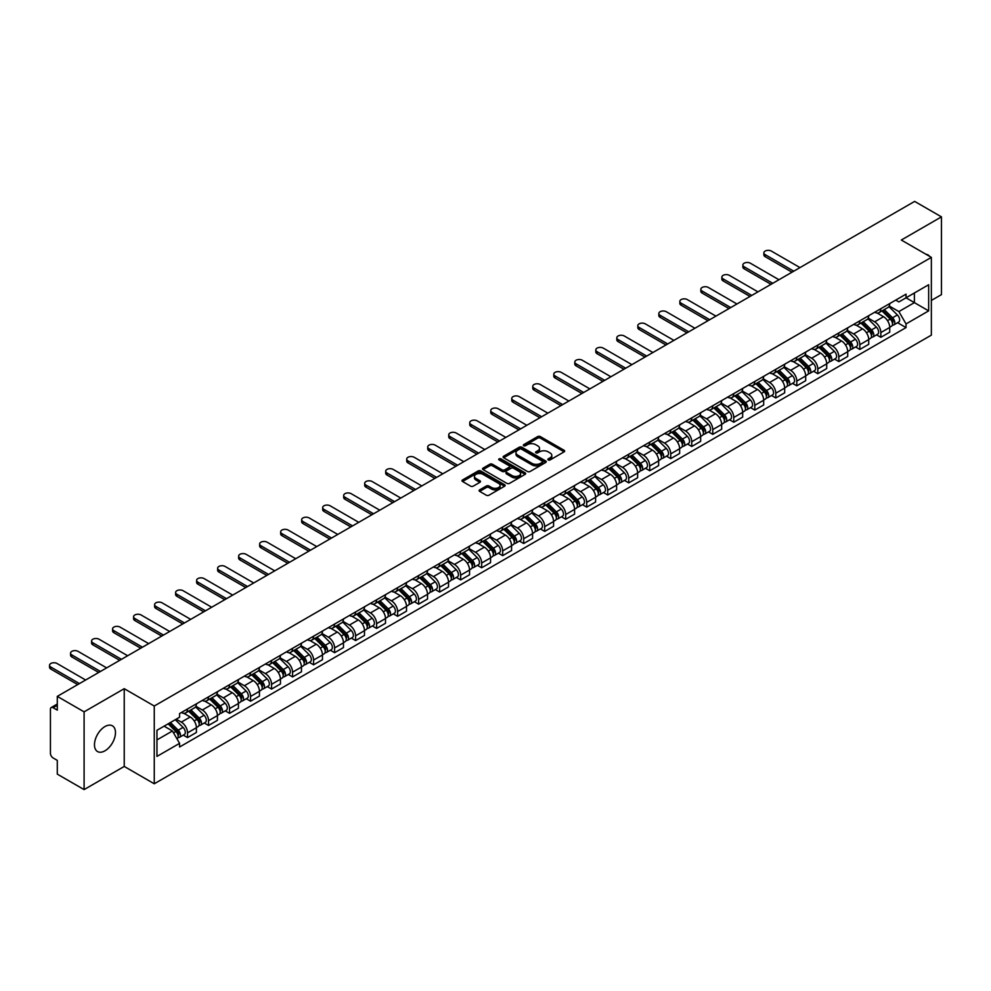 <?xml version="1.0" encoding="UTF-8"?>
<svg xmlns="http://www.w3.org/2000/svg" width="991" height="991" viewBox="0 0 991 991"><rect width="100%" height="100%" fill="white"/><g stroke="black" fill="none" stroke-linecap="round" stroke-linejoin="round"><path stroke-width="1.49" d="M548.234 459.948A1.313 0.756 0 0 0 550.079 459.948L564.127 451.834A1.871 1.078 0 0 0 564.672 451.078A1.871 1.078 0 0 0 564.127 450.31L540.33 436.573A1.871 1.078 0 0 0 537.692 436.573L523.644 444.686A1.313 0.756 0 0 0 525.49 445.752L527.311 444.699A5.983 3.456 0 0 1 535.772 444.699L537.754 445.851A5.983 3.456 0 0 1 539.513 448.291A5.983 3.456 0 0 1 537.754 450.732L535.933 451.785A1.313 0.756 0 0 0 537.791 452.85L539.612 451.797A5.983 3.456 0 0 1 548.073 451.797L550.055 452.949A5.983 3.456 0 0 1 551.801 455.389A5.983 3.456 0 0 1 550.055 457.83L548.234 458.883A1.313 0.756 0 0 0 548.234 459.948L548.234 458.883M104.972 750.806A14.853 8.572 120 0 0 114.683 737.713A14.853 8.572 120 0 0 112.404 725.808A14.853 8.572 120 0 0 104.972 726.552A14.853 8.572 120 0 0 95.272 739.645A14.853 8.572 120 0 0 97.539 751.55A14.853 8.572 120 0 0 104.972 750.806M929.583 256.359A14.853 8.572 120 0 0 927.997 254.935A14.853 8.572 120 0 0 925.978 254.278M479.656 489.851A1.871 1.078 0 0 0 479.111 490.607A1.871 1.078 0 0 0 479.656 491.375L486.333 495.227A1.871 1.078 0 0 0 488.972 495.227L504.58 486.222A1.871 1.078 0 0 0 505.125 485.454A1.871 1.078 0 0 0 504.58 484.698L480.784 470.96A1.871 1.078 0 0 0 478.133 470.96L462.537 479.966A1.871 1.078 0 0 0 461.992 480.722A1.871 1.078 0 0 0 462.537 481.49L470.601 486.147A1.871 1.078 0 0 0 473.24 486.147L479.917 482.295A1.871 1.078 0 0 0 480.474 481.527A1.871 1.078 0 0 0 479.917 480.771L475.928 478.455A5.005 2.886 0 0 1 474.454 476.411A5.005 2.886 0 0 1 477.538 473.748A5.005 2.886 0 0 1 482.989 474.379L498.659 483.422A5.005 2.886 0 0 1 500.121 485.454A5.005 2.886 0 0 1 497.036 488.129A5.005 2.886 0 0 1 491.586 487.498L488.972 485.999A1.871 1.078 0 0 0 486.333 485.999L479.656 489.851L479.656 491.375M154.262 706.026L124.234 688.683L84.099 711.848L57.292 696.376L914.643 201.396L941.45 216.868L901.315 240.033L931.354 257.375L154.262 706.026L154.262 783.782L931.354 335.131L931.354 257.375M527.447 471.493A1.871 1.078 0 0 0 530.086 471.493L545.682 462.487A1.871 1.078 0 0 0 546.239 461.719A1.871 1.078 0 0 0 545.682 460.964L521.898 447.226A1.871 1.078 0 0 0 519.247 447.226L503.651 456.232A1.871 1.078 0 0 0 503.106 456.987A1.871 1.078 0 0 0 503.651 457.755L527.447 471.493M499.613 460.233A1.313 0.756 0 0 1 500.938 460.419L525.106 474.367L509.535 483.36A1.871 1.078 0 0 1 506.884 483.36L483.088 469.623L489.765 465.795L489.765 464.246L483.088 468.099A1.871 1.078 0 0 0 482.543 468.854A1.871 1.078 0 0 0 483.088 469.623L483.088 468.099M489.765 465.795A1.871 1.078 0 0 1 492.416 465.795L492.416 464.246A1.871 1.078 0 0 0 489.765 464.246M492.416 464.246L502.065 469.808A1.871 1.078 0 0 0 504.704 469.808L509.139 467.257A1.871 1.078 0 0 0 509.684 466.488A1.871 1.078 0 0 0 509.139 465.733L499.092 459.935A1.313 0.756 0 0 1 500.938 458.858L525.131 472.831A1.871 1.078 0 0 1 525.676 473.587A1.871 1.078 0 0 1 525.131 474.355L525.131 472.831M84.099 711.848L84.099 789.604L57.292 774.132L57.292 760.37L53.118 757.966A3.815 2.205 -120 0 1 50.43 753.296L50.43 709.283A3.815 2.205 -120 0 1 51.222 707.537L57.292 704.031M931.354 300.446L941.45 294.624L941.45 216.868M84.099 789.604L124.234 766.439L154.262 783.782M57.292 696.376L57.292 710.138L53.118 707.735A3.815 2.205 -120 0 0 51.222 707.537M880.85 308.697A8.758 5.054 60 0 1 879.029 312.623L887.924 307.495A8.758 5.054 -120 0 0 889.732 303.568M868.227 318.123L874.644 321.84A8.758 5.054 60 0 1 880.85 332.567L889.732 327.439A8.758 5.054 -120 0 0 883.538 316.699L877.171 313.032M889.732 327.439L889.732 332.171L880.85 337.312L876.589 334.847M879.029 312.623A8.758 5.054 60 0 1 874.719 312.227M880.85 332.567L880.85 337.312M859.841 320.824A8.758 5.054 60 0 1 858.02 324.751L866.914 319.622A8.758 5.054 -120 0 0 868.723 315.695M855.58 346.974L859.841 349.439L868.723 344.311L868.723 339.566A8.758 5.054 -120 0 0 862.529 328.839L856.162 325.159M858.02 324.751A8.758 5.054 60 0 1 853.709 324.367M847.218 330.263L853.635 333.967A8.758 5.054 60 0 1 859.841 344.695L859.841 349.439M838.832 332.951A8.758 5.054 60 0 1 837.011 336.89L845.905 331.75A8.758 5.054 -120 0 0 847.714 327.823M834.571 359.101L838.832 361.566L847.714 356.438L847.714 351.694A8.758 5.054 -120 0 0 841.52 340.966L835.153 337.287M837.011 336.89A8.758 5.054 60 0 1 832.7 336.494M826.209 342.39L832.626 346.094A8.758 5.054 60 0 1 838.832 356.822L838.832 361.566M817.81 345.079A8.758 5.054 60 0 1 816.002 349.018L824.896 343.889A8.758 5.054 -120 0 0 826.705 339.95M813.549 371.241L817.823 373.694L826.705 368.565L826.705 363.821A8.758 5.054 -120 0 0 820.511 353.093L814.144 349.414M816.002 349.018A8.758 5.054 60 0 1 811.691 348.621M805.2 354.518L811.617 358.222A8.758 5.054 60 0 1 817.823 368.949L817.823 373.694M796.801 357.218A8.758 5.054 60 0 1 794.993 361.145L803.887 356.017A8.758 5.054 -120 0 0 805.695 352.078M792.54 383.368L796.801 385.821L805.695 380.693L805.695 375.948A8.758 5.054 -120 0 0 799.502 365.221L793.134 361.554M794.993 361.145A8.758 5.054 60 0 1 790.682 360.749M784.191 366.645L790.607 370.349A8.758 5.054 60 0 1 796.801 381.089L796.801 385.821M775.792 369.346A8.758 5.054 60 0 1 773.983 373.273L782.878 368.144A8.758 5.054 -120 0 0 784.686 364.205M771.531 395.496L775.792 397.961L784.686 392.82L784.686 388.088A8.758 5.054 -120 0 0 778.492 377.348L772.125 373.681M773.983 373.273A8.758 5.054 60 0 1 769.673 372.876M763.181 378.773L769.598 382.489A8.758 5.054 60 0 1 775.792 393.216L775.792 397.961M754.783 381.473A8.758 5.054 60 0 1 752.974 385.4L761.868 380.271A8.758 5.054 -120 0 0 763.677 376.345M750.521 407.623L754.783 410.088L763.677 404.96L763.677 400.215A8.758 5.054 -120 0 0 757.483 389.475L751.116 385.809M752.974 385.4A8.758 5.054 60 0 1 748.663 385.016M742.172 390.912L748.589 394.616A8.758 5.054 60 0 1 754.783 405.344L754.783 410.088M733.774 393.6A8.758 5.054 60 0 1 731.965 397.54L740.847 392.399A8.758 5.054 -120 0 0 742.668 388.472M729.512 419.75L733.774 422.216L742.668 417.087L742.668 412.343A8.758 5.054 -120 0 0 736.474 401.615L730.107 397.936M731.965 397.54A8.758 5.054 60 0 1 727.654 397.143M721.163 403.04L727.58 406.744A8.758 5.054 60 0 1 733.774 417.471L733.774 422.216M712.764 405.728A8.758 5.054 60 0 1 710.956 409.667L719.838 404.539A8.758 5.054 -120 0 0 721.659 400.599M708.503 431.89L712.764 434.343L721.659 429.214L721.659 424.47A8.758 5.054 -120 0 0 715.465 413.743L709.098 410.063M710.956 409.667A8.758 5.054 60 0 1 706.645 409.271M700.154 415.167L706.571 418.871A8.758 5.054 60 0 1 712.764 429.599L712.764 434.343M691.755 417.868A8.758 5.054 60 0 1 689.947 421.794L698.828 416.666A8.758 5.054 -120 0 0 700.649 412.727M687.494 444.018L691.755 446.47L700.649 441.342L700.649 436.597A8.758 5.054 -120 0 0 694.456 425.87L688.088 422.203M689.947 421.794A8.758 5.054 60 0 1 685.636 421.398M679.145 427.294L685.561 430.998A8.758 5.054 60 0 1 691.755 441.738L691.755 446.47M670.746 429.995A8.758 5.054 60 0 1 668.937 433.922L677.819 428.793A8.758 5.054 -120 0 0 679.64 424.854M666.485 456.145L670.746 458.61L679.64 453.469L679.64 448.725A8.758 5.054 -120 0 0 673.446 437.997L667.079 434.331M668.937 433.922A8.758 5.054 60 0 1 664.627 433.525M658.135 439.422L664.552 443.138A8.758 5.054 60 0 1 670.746 453.866L670.746 458.61M649.737 442.122A8.758 5.054 60 0 1 647.928 446.049L656.81 440.921A8.758 5.054 -120 0 0 658.631 436.994M645.475 468.272L649.737 470.737L658.631 465.609L658.631 460.865A8.758 5.054 -120 0 0 652.437 450.125L646.07 446.458M647.928 446.049A8.758 5.054 60 0 1 643.617 445.653M637.126 451.562L643.543 455.265A8.758 5.054 60 0 1 649.737 465.993L649.737 470.737M628.728 454.25A8.758 5.054 60 0 1 626.919 458.189L635.801 453.048A8.758 5.054 -120 0 0 637.622 449.121M624.466 480.4L628.728 482.865L637.622 477.736L637.622 472.992A8.758 5.054 -120 0 0 631.428 462.264L625.061 458.585M626.919 458.189A8.758 5.054 60 0 1 622.608 457.792M616.117 463.689L622.534 467.393A8.758 5.054 60 0 1 628.728 478.12L628.728 482.865M607.718 466.377A8.758 5.054 60 0 1 605.91 470.316L614.792 465.188A8.758 5.054 -120 0 0 616.613 461.249M603.457 492.539L607.718 494.992L616.613 489.864L616.613 485.119A8.758 5.054 -120 0 0 610.419 474.392L604.052 470.713M605.91 470.316A8.758 5.054 60 0 1 601.599 469.92M595.108 475.816L601.525 479.52A8.758 5.054 60 0 1 607.718 490.248L607.718 494.992M586.709 478.504A8.758 5.054 60 0 1 584.901 482.444L593.782 477.315A8.758 5.054 -120 0 0 595.603 473.376M582.448 504.667L586.709 507.119L595.603 501.991L595.603 497.247A8.758 5.054 -120 0 0 589.41 486.519L583.042 482.852M584.901 482.444A8.758 5.054 60 0 1 580.59 482.047M574.099 487.944L580.515 491.647A8.758 5.054 60 0 1 586.709 502.387L586.709 507.119M565.7 490.644A8.758 5.054 60 0 1 563.891 494.571L572.773 489.443A8.758 5.054 -120 0 0 574.594 485.503M561.439 516.794L565.7 519.259L574.594 514.118L574.594 509.374A8.758 5.054 -120 0 0 568.4 498.646L562.033 494.98M563.891 494.571A8.758 5.054 60 0 1 559.581 494.175M553.089 500.071L559.506 503.775A8.758 5.054 60 0 1 565.7 514.515L565.7 519.259M544.691 502.771A8.758 5.054 60 0 1 542.882 506.698L551.764 501.57A8.758 5.054 -120 0 0 553.585 497.643M540.429 528.921L544.691 531.387L553.585 526.258L553.585 521.514A8.758 5.054 -120 0 0 547.391 510.774L541.024 507.107M542.882 506.698A8.758 5.054 60 0 1 538.559 506.302M532.08 512.198L538.497 515.915A8.758 5.054 60 0 1 544.691 526.642L544.691 531.387M523.682 514.899A8.758 5.054 60 0 1 521.873 518.838L530.755 513.697A8.758 5.054 -120 0 0 532.576 509.77M519.42 541.049L523.682 543.514L532.576 538.386L532.576 533.641A8.758 5.054 -120 0 0 526.382 522.914L520.015 519.234M521.873 518.838A8.758 5.054 60 0 1 517.55 518.442M511.071 524.338L517.488 528.042A8.758 5.054 60 0 1 523.682 538.77L523.682 543.514M502.672 527.026A8.758 5.054 60 0 1 500.864 530.965L509.746 525.825A8.758 5.054 -120 0 0 511.567 521.898M498.411 553.189L502.672 555.641L511.567 550.513L511.567 545.768A8.758 5.054 -120 0 0 505.373 535.041L499.006 531.362M500.864 530.965A8.758 5.054 60 0 1 496.541 530.569M490.062 536.465L496.479 540.169A8.758 5.054 60 0 1 502.672 550.897L502.672 555.641M481.663 539.154A8.758 5.054 60 0 1 479.855 543.093L488.736 537.964A8.758 5.054 -120 0 0 490.557 534.025M477.402 565.316L481.663 567.769L490.557 562.64L490.557 557.896A8.758 5.054 -120 0 0 484.351 547.168L477.996 543.489M479.855 543.093A8.758 5.054 60 0 1 475.531 542.696M469.053 548.593L475.469 552.297A8.758 5.054 60 0 1 481.663 563.024L481.663 567.769M460.654 551.293A8.758 5.054 60 0 1 458.845 555.22L467.727 550.092A8.758 5.054 -120 0 0 469.548 546.152M456.393 577.443L460.654 579.908L469.548 574.768L469.548 570.023A8.758 5.054 -120 0 0 463.342 559.296L456.987 555.629M458.845 555.22A8.758 5.054 60 0 1 454.522 554.824M448.043 560.72L454.46 564.424A8.758 5.054 60 0 1 460.654 575.164L460.654 579.908M439.645 563.421A8.758 5.054 60 0 1 437.836 567.347L446.718 562.219A8.758 5.054 -120 0 0 448.539 558.292M435.383 589.571L439.645 592.036L448.539 586.895L448.539 582.163A8.758 5.054 -120 0 0 442.333 571.423L435.978 567.756M437.836 567.347A8.758 5.054 60 0 1 433.513 566.951M427.034 572.848L433.451 576.564A8.758 5.054 60 0 1 439.645 587.291L439.645 592.036M418.636 575.548A8.758 5.054 60 0 1 416.815 579.487L425.709 574.346A8.758 5.054 -120 0 0 427.517 570.42M414.374 601.698L418.636 604.163L427.53 599.035L427.53 594.29A8.758 5.054 -120 0 0 421.324 583.563L414.969 579.884M416.815 579.487A8.758 5.054 60 0 1 412.504 579.091M406.025 584.987L412.442 588.691A8.758 5.054 60 0 1 418.636 599.419L418.636 604.163M397.626 587.675A8.758 5.054 60 0 1 395.805 591.615L404.7 586.474A8.758 5.054 -120 0 0 406.508 582.547M393.365 613.838L397.626 616.291L406.508 611.162L406.508 606.418A8.758 5.054 -120 0 0 400.314 595.69L393.96 592.011M395.805 591.615A8.758 5.054 60 0 1 391.495 591.218M385.016 597.115L391.433 600.819A8.758 5.054 60 0 1 397.626 611.546L397.626 616.291M376.617 599.803A8.758 5.054 60 0 1 374.796 603.742L383.69 598.614A8.758 5.054 -120 0 0 385.499 594.674M372.356 625.965L376.617 628.418L385.499 623.289L385.499 618.545A8.758 5.054 -120 0 0 379.305 607.817L372.95 604.138M374.796 603.742A8.758 5.054 60 0 1 370.485 603.346M364.007 609.242L370.423 612.946A8.758 5.054 60 0 1 376.617 623.673L376.617 628.418M355.608 611.942A8.758 5.054 60 0 1 353.787 615.869L362.681 610.741A8.758 5.054 -120 0 0 364.49 606.802M351.347 638.093L355.608 640.558L364.49 635.417L364.49 630.672A8.758 5.054 -120 0 0 358.296 619.945L351.941 616.278M353.787 615.869A8.758 5.054 60 0 1 349.476 615.473M342.997 621.369L349.414 625.073A8.758 5.054 60 0 1 355.608 635.813L355.608 640.558M334.599 624.07A8.758 5.054 60 0 1 332.778 627.997L341.672 622.868A8.758 5.054 -120 0 0 343.481 618.941M330.337 650.22L334.599 652.685L343.481 647.544L343.481 642.812A8.758 5.054 -120 0 0 337.287 632.072L330.932 628.405M332.778 627.997A8.758 5.054 60 0 1 328.467 627.6M321.976 633.497L328.405 637.213A8.758 5.054 60 0 1 334.599 647.941L334.599 652.685M313.59 636.197A8.758 5.054 60 0 1 311.769 640.136L320.663 634.996A8.758 5.054 -120 0 0 322.471 631.069M309.328 662.347L313.59 664.812L322.471 659.684L322.471 654.94A8.758 5.054 -120 0 0 316.278 644.212L309.923 640.533M311.769 640.136A8.758 5.054 60 0 1 307.458 639.74M300.967 645.637L307.396 649.34A8.758 5.054 60 0 1 313.59 660.068L313.59 664.812M292.58 648.325A8.758 5.054 60 0 1 290.759 652.264L299.654 647.123A8.758 5.054 -120 0 0 301.462 643.196M288.319 674.475L292.58 676.94L301.462 671.811L301.462 667.067A8.758 5.054 -120 0 0 295.268 656.339L288.914 652.66M290.759 652.264A8.758 5.054 60 0 1 286.449 651.867M279.957 657.764L286.387 661.468A8.758 5.054 60 0 1 292.58 672.195L292.58 676.94M271.571 660.452A8.758 5.054 60 0 1 269.75 664.391L278.644 659.263A8.758 5.054 -120 0 0 280.453 655.324M267.31 686.614L271.571 689.067L280.453 683.939L280.453 679.194A8.758 5.054 -120 0 0 274.259 668.467L267.904 664.788M269.75 664.391A8.758 5.054 60 0 1 265.439 663.995M258.948 669.891L265.377 673.595A8.758 5.054 60 0 1 271.571 684.323L271.571 689.067M250.562 672.592A8.758 5.054 60 0 1 248.741 676.519L257.635 671.39A8.758 5.054 -120 0 0 259.444 667.451M246.301 698.742L250.562 701.207L259.444 696.066L259.444 691.322A8.758 5.054 -120 0 0 253.25 680.594L246.895 676.927M248.741 676.519A8.758 5.054 60 0 1 244.43 676.122M237.939 682.019L244.368 685.722A8.758 5.054 60 0 1 250.562 696.462L250.562 701.207M229.553 684.719A8.758 5.054 60 0 1 227.732 688.646L236.626 683.517A8.758 5.054 -120 0 0 238.435 679.591M225.291 710.869L229.553 713.334L238.435 708.193L238.435 703.461A8.758 5.054 -120 0 0 232.241 692.721L225.886 689.055M227.732 688.646A8.758 5.054 60 0 1 223.421 688.25M216.93 694.146L223.359 697.862A8.758 5.054 60 0 1 229.553 708.59L229.553 713.334M208.544 696.846A8.758 5.054 60 0 1 206.723 700.773L215.617 695.645A8.758 5.054 -120 0 0 217.425 691.718M204.282 722.996L208.544 725.462L217.425 720.333L217.425 715.589A8.758 5.054 -120 0 0 211.232 704.861L204.877 701.182M206.723 700.773A8.758 5.054 60 0 1 202.412 700.389M195.921 706.286L202.35 709.99A8.758 5.054 60 0 1 208.544 720.717L208.544 725.462M187.534 708.974A8.758 5.054 60 0 1 185.713 712.913L194.608 707.772A8.758 5.054 -120 0 0 196.416 703.845M183.273 735.124L187.534 737.589L196.416 732.46L196.416 727.716A8.758 5.054 -120 0 0 190.222 716.988L183.855 713.309M185.713 712.913A8.758 5.054 60 0 1 181.403 712.517M176.212 719.156L181.341 722.117A8.758 5.054 60 0 1 187.534 732.845L187.534 737.589M895.728 300.1L898.887 301.933L928.654 284.739L914.383 292.989L914.383 302.627L898.887 311.57L889.237 305.996M156.962 739.918L172.446 730.986L179.582 743.349L156.962 756.406L156.962 730.28L179.582 717.224L179.582 713.557L906.034 294.154L906.034 297.808L928.654 310.877L906.034 323.933L898.887 311.57M928.654 284.739L928.654 310.877M179.582 743.349L179.582 747.003L906.034 327.587L906.034 323.933M124.234 688.683L124.234 766.439M172.446 730.986L164.097 726.155M897.598 322.719L906.034 327.587M548.754 460.134L550.055 459.39A5.983 3.456 0 0 0 551.801 456.95L551.801 455.389M539.513 448.291L539.513 449.852A5.983 3.456 0 0 1 537.754 452.292L536.465 453.036M564.127 450.31L564.127 451.834L540.33 438.133A1.871 1.078 0 0 0 537.692 438.133L524.165 445.938M545.682 460.964L545.682 462.487L521.898 448.774A1.871 1.078 0 0 0 519.247 448.774L503.676 457.768L503.651 456.232M542.387 462.252A1.313 0.756 0 0 0 542.387 461.187L521.501 449.134A1.313 0.756 0 0 0 519.643 449.134L517.723 450.236A5.983 3.456 0 0 0 515.977 452.676A5.983 3.456 0 0 0 517.723 455.117L532.006 463.367A5.983 3.456 0 0 0 540.467 463.367L542.387 462.252L542.387 463.813A1.313 0.756 0 0 0 542.771 463.28L542.771 461.719M515.977 452.676L515.977 454.237A5.983 3.456 0 0 0 517.723 456.678L517.723 455.117M542.387 463.813L540.467 464.915A5.983 3.456 0 0 1 532.006 464.915L517.723 456.678M492.416 465.795L502.065 471.369A1.871 1.078 0 0 0 504.704 471.369L509.139 468.817A1.871 1.078 0 0 0 509.684 468.049L509.684 466.488M512.074 475.593A5.005 2.886 0 0 0 517.525 476.225A5.005 2.886 0 0 0 520.609 473.549A5.005 2.886 0 0 0 519.148 471.518L513.635 468.322A1.871 1.078 0 0 0 510.984 468.322L506.562 470.886A1.871 1.078 0 0 0 506.005 471.642A1.871 1.078 0 0 0 506.562 472.41L512.074 475.593L512.074 477.154A5.005 2.886 0 0 0 517.525 477.773A5.005 2.886 0 0 0 520.609 475.11L520.609 473.549M506.005 471.642L506.005 473.202A1.871 1.078 0 0 0 506.562 473.958L506.562 472.41M512.074 477.154L506.562 473.958M500.121 485.454L500.121 487.015A5.005 2.886 0 0 1 497.036 489.678A5.005 2.886 0 0 1 491.586 489.059L488.972 487.547A1.871 1.078 0 0 0 486.333 487.547L479.681 491.387M474.454 476.411L474.454 477.972A5.005 2.886 0 0 0 475.928 480.016L475.928 478.455M479.917 480.771L479.917 482.295L475.928 480.016M504.555 486.234L480.784 472.509A1.871 1.078 0 0 0 478.133 472.509L462.562 481.502L462.537 479.966M881.978 310.926L890.252 319.09A4.757 2.75 60 0 1 891.504 326.225L889.732 327.253M883.625 312.549L887.131 314.581M799.972 267.595L771.357 251.082A4.385 2.527 -0 0 0 766.576 250.525A4.385 2.527 -0 0 0 763.875 252.866A4.385 2.527 -0 0 0 765.163 254.65L793.779 271.175M882.894 310.394L891.962 319.337A2.292 1.325 60 0 1 892.557 322.769A2.292 1.325 60 0 1 892.346 322.843M884.269 309.601L892.544 317.764A4.757 2.75 60 0 1 893.795 324.912A4.757 2.75 60 0 1 892.358 325.06M888.902 306.591L897.388 314.965A4.757 2.75 60 0 1 898.651 322.112L893.795 324.912M792.02 272.191L765.163 256.681A4.385 2.527 180 0 1 763.875 254.885L763.875 252.866M860.968 323.054L869.243 331.217A4.757 2.75 60 0 1 870.494 338.365L868.723 339.38M862.616 324.689L866.122 326.708M778.963 279.735L750.348 263.21A4.385 2.527 -0 0 0 745.566 262.665A4.385 2.527 -0 0 0 742.866 264.993A4.385 2.527 -0 0 0 744.154 266.79L772.769 283.302M861.885 322.521L870.953 331.465A2.292 1.325 60 0 1 871.547 334.896A2.292 1.325 60 0 1 871.337 334.983M863.26 321.728L871.535 329.904A4.757 2.75 60 0 1 872.786 337.039A4.757 2.75 60 0 1 871.349 337.188M867.893 318.718L876.378 327.104A4.757 2.75 60 0 1 877.642 334.24L872.786 337.039M771.01 284.318L744.154 268.809A4.385 2.527 180 0 1 742.866 267.013L742.866 264.993M839.959 335.181L848.234 343.357A4.757 2.75 60 0 1 849.485 350.492L847.714 351.52M841.607 336.816L845.112 338.835M757.954 291.862L729.339 275.337A4.385 2.527 -0 0 0 724.557 274.792A4.385 2.527 -0 0 0 721.857 277.121A4.385 2.527 -0 0 0 723.145 278.917L751.76 295.442M840.876 334.661L849.944 343.592A2.292 1.325 60 0 1 850.538 347.023A2.292 1.325 60 0 1 850.328 347.11M842.251 333.868L850.526 342.031A4.757 2.75 60 0 1 851.777 349.166A4.757 2.75 60 0 1 850.34 349.315M846.884 330.845L855.369 339.232A4.757 2.75 60 0 1 856.633 346.367L851.777 349.166M750.001 296.445L723.145 280.936A4.385 2.527 180 0 1 721.857 279.152L721.857 277.121M818.95 347.321L827.225 355.484A4.757 2.75 60 0 1 828.476 362.619L826.705 363.647M820.598 348.943L824.103 350.975M736.945 303.989L708.33 287.464A4.385 2.527 -0 0 0 703.548 286.919A4.385 2.527 -0 0 0 700.848 289.261A4.385 2.527 -0 0 0 702.123 291.044L730.751 307.569M819.867 346.788L828.934 355.732A2.292 1.325 60 0 1 829.529 359.151A2.292 1.325 60 0 1 829.318 359.238M821.242 345.995L829.517 354.159A4.757 2.75 60 0 1 830.768 361.294A4.757 2.75 60 0 1 829.331 361.455M825.875 342.985L834.36 351.359A4.757 2.75 60 0 1 835.624 358.494L830.768 361.294M728.992 308.573L702.123 293.063A4.385 2.527 180 0 1 700.848 291.28L700.848 289.261M797.941 359.448L806.216 367.611A4.757 2.75 60 0 1 807.467 374.747L805.695 375.775M799.588 361.071L803.094 363.102M715.936 316.117L687.32 299.592A4.385 2.527 -0 0 0 682.539 299.047A4.385 2.527 -0 0 0 679.838 301.388A4.385 2.527 -0 0 0 681.114 303.172L709.742 319.697M798.857 358.915L807.925 367.859A2.292 1.325 60 0 1 808.52 371.278A2.292 1.325 60 0 1 808.309 371.365M800.232 358.123L808.507 366.286A4.757 2.75 60 0 1 809.758 373.434A4.757 2.75 60 0 1 808.322 373.582M804.853 355.112L813.351 363.486A4.757 2.75 60 0 1 814.614 370.634L809.758 373.434M707.983 320.712L681.114 305.191A4.385 2.527 180 0 1 679.838 303.407L679.838 301.388M776.932 371.575L785.206 379.739A4.757 2.75 60 0 1 786.458 386.874L784.686 387.902M778.579 373.198L782.085 375.23M694.926 328.244L666.311 311.731A4.385 2.527 -0 0 0 661.53 311.174A4.385 2.527 -0 0 0 658.829 313.515A4.385 2.527 -0 0 0 660.105 315.299L688.733 331.824M777.848 371.043L786.904 379.987A2.292 1.325 60 0 1 787.511 383.418A2.292 1.325 60 0 1 787.3 383.492M779.223 370.25L787.498 378.413A4.757 2.75 60 0 1 788.749 385.561A4.757 2.75 60 0 1 787.312 385.71M783.844 367.24L792.342 375.614A4.757 2.75 60 0 1 793.593 382.761L788.749 385.561M686.974 332.84L660.105 317.331A4.385 2.527 180 0 1 658.829 315.534L658.829 313.515M755.922 383.703L764.197 391.866A4.757 2.75 60 0 1 765.448 399.014L763.677 400.03M757.57 385.338L761.076 387.357M673.917 340.384L645.302 323.859A4.385 2.527 -0 0 0 640.52 323.314A4.385 2.527 -0 0 0 637.82 325.643A4.385 2.527 -0 0 0 639.096 327.439L667.723 343.951M756.839 383.17L765.894 392.114A2.292 1.325 60 0 1 766.501 395.545A2.292 1.325 60 0 1 766.291 395.62M758.214 382.377L766.489 390.553A4.757 2.75 60 0 1 767.74 397.688A4.757 2.75 60 0 1 766.303 397.837M762.835 379.367L771.332 387.754A4.757 2.75 60 0 1 772.584 394.889L767.74 397.688M665.964 344.967L639.096 329.458A4.385 2.527 180 0 1 637.82 327.662L637.82 325.643M734.913 395.83L743.188 404.006A4.757 2.75 60 0 1 744.439 411.141L742.668 412.169M736.561 397.465L740.066 399.484M652.908 352.511L624.28 335.986A4.385 2.527 -0 0 0 619.511 335.441A4.385 2.527 -0 0 0 616.811 337.77A4.385 2.527 -0 0 0 618.087 339.566L646.714 356.091M735.83 395.31L744.885 404.241A2.292 1.325 60 0 1 745.492 407.673A2.292 1.325 60 0 1 745.282 407.759M737.205 394.517L745.48 402.68A4.757 2.75 60 0 1 746.731 409.816A4.757 2.75 60 0 1 745.294 409.964M741.825 391.495L750.323 399.881A4.757 2.75 60 0 1 751.574 407.016L746.731 409.816M644.955 357.094L618.087 341.585A4.385 2.527 180 0 1 616.811 339.802L616.811 337.77M713.904 407.97L722.179 416.133A4.757 2.75 60 0 1 723.43 423.268L721.659 424.297M715.552 409.593L719.057 411.624M631.899 364.638L603.271 348.114A4.385 2.527 -0 0 0 598.502 347.568A4.385 2.527 -0 0 0 595.802 349.91A4.385 2.527 -0 0 0 597.077 351.694L625.705 368.218M714.821 407.437L723.876 416.381A2.292 1.325 60 0 1 724.483 419.8A2.292 1.325 60 0 1 724.272 419.887M716.183 406.644L724.471 414.808A4.757 2.75 60 0 1 725.722 421.943A4.757 2.75 60 0 1 724.285 422.104M720.816 403.634L729.314 412.008A4.757 2.75 60 0 1 730.565 419.143L725.722 421.943M623.946 369.222L597.077 353.713A4.385 2.527 180 0 1 595.802 351.929L595.802 349.91M692.895 420.097L701.17 428.261A4.757 2.75 60 0 1 702.421 435.396L700.649 436.424M694.542 421.72L698.048 423.752M610.89 376.766L582.262 360.241A4.385 2.527 -0 0 0 577.493 359.696A4.385 2.527 -0 0 0 574.792 362.037A4.385 2.527 -0 0 0 576.068 363.821L604.696 380.346M693.811 419.565L702.867 428.508A2.292 1.325 60 0 1 703.474 431.927A2.292 1.325 60 0 1 703.263 432.014M695.174 418.772L703.461 426.935A4.757 2.75 60 0 1 704.712 434.07A4.757 2.75 60 0 1 703.276 434.231M699.807 415.762L708.305 424.136A4.757 2.75 60 0 1 709.556 431.283L704.712 434.07M602.937 381.362L576.068 365.84A4.385 2.527 180 0 1 574.792 364.056L574.792 362.037M671.886 432.225L680.16 440.388A4.757 2.75 60 0 1 681.412 447.523L679.64 448.551M673.533 433.847L677.039 435.879M589.88 388.893L561.253 372.381A4.385 2.527 -0 0 0 556.484 371.823A4.385 2.527 -0 0 0 553.783 374.164A4.385 2.527 -0 0 0 555.059 375.948L583.687 392.473M672.802 431.692L681.858 440.636A2.292 1.325 60 0 1 682.465 444.067A2.292 1.325 60 0 1 682.254 444.141M674.165 430.899L682.452 439.063A4.757 2.75 60 0 1 683.703 446.21A4.757 2.75 60 0 1 682.266 446.359M678.798 427.889L687.296 436.263A4.757 2.75 60 0 1 688.547 443.411L683.703 446.21M581.928 393.489L555.059 377.98A4.385 2.527 180 0 1 553.783 376.184L553.783 374.164M650.876 444.352L659.151 452.515A4.757 2.75 60 0 1 660.402 459.663L658.631 460.679M652.524 445.987L656.03 448.006M568.871 401.033L540.244 384.508A4.385 2.527 -0 0 0 535.474 383.963A4.385 2.527 -0 0 0 532.774 386.292A4.385 2.527 -0 0 0 534.05 388.088L562.665 404.601M651.793 443.819L660.848 452.763A2.292 1.325 60 0 1 661.455 456.194A2.292 1.325 60 0 1 661.245 456.269M653.156 443.027L661.443 451.202A4.757 2.75 60 0 1 662.694 458.338A4.757 2.75 60 0 1 661.257 458.486M657.789 440.016L666.286 448.403A4.757 2.75 60 0 1 667.538 455.538L662.694 458.338M560.918 405.616L534.05 390.107A4.385 2.527 180 0 1 532.774 388.311L532.774 386.292M629.867 456.479L638.142 464.643A4.757 2.75 60 0 1 639.393 471.79L637.622 472.818M631.515 458.115L635.02 460.134M547.862 413.16L519.234 396.635A4.385 2.527 -0 0 0 514.465 396.09A4.385 2.527 -0 0 0 511.765 398.419A4.385 2.527 -0 0 0 513.041 400.215L541.656 416.74M630.784 455.959L639.839 464.89A2.292 1.325 60 0 1 640.446 468.322A2.292 1.325 60 0 1 640.236 468.409M632.147 455.166L640.421 463.33A4.757 2.75 60 0 1 641.685 470.465A4.757 2.75 60 0 1 640.248 470.614M636.779 452.144L645.277 460.53A4.757 2.75 60 0 1 646.528 467.665L641.685 470.465M539.909 417.744L513.041 402.235A4.385 2.527 180 0 1 511.765 400.451L511.765 398.419M608.858 468.619L617.133 476.782A4.757 2.75 60 0 1 618.384 483.918L616.613 484.946M610.506 470.242L614.011 472.273M526.853 425.288L498.225 408.763A4.385 2.527 -0 0 0 493.456 408.218A4.385 2.527 -0 0 0 490.756 410.559A4.385 2.527 -0 0 0 492.031 412.343L520.647 428.868M609.775 468.086L618.83 477.03A2.292 1.325 60 0 1 619.437 480.449A2.292 1.325 60 0 1 619.226 480.536M611.137 467.294L619.412 475.457A4.757 2.75 60 0 1 620.676 482.592A4.757 2.75 60 0 1 619.239 482.753M615.77 464.284L624.268 472.657A4.757 2.75 60 0 1 625.519 479.793L620.676 482.592M518.9 429.871L492.031 414.362A4.385 2.527 180 0 1 490.756 412.578L490.756 410.559M587.836 480.746L596.124 488.91A4.757 2.75 60 0 1 597.375 496.045L595.603 497.073M589.496 482.369L593.002 484.401M505.844 437.415L477.216 420.89A4.385 2.527 -0 0 0 472.447 420.345A4.385 2.527 -0 0 0 469.746 422.686A4.385 2.527 -0 0 0 471.022 424.47L499.637 440.995M588.765 480.214L597.821 489.158A2.292 1.325 60 0 1 598.428 492.577A2.292 1.325 60 0 1 598.217 492.663M590.128 479.421L598.403 487.584A4.757 2.75 60 0 1 599.666 494.72A4.757 2.75 60 0 1 598.23 494.881M594.761 476.411L603.259 484.785A4.757 2.75 60 0 1 604.51 491.92L599.666 494.72M497.891 441.998L471.022 426.489A4.385 2.527 180 0 1 469.746 424.705L469.746 422.686M566.827 492.874L575.114 501.037A4.757 2.75 60 0 1 576.366 508.172L574.594 509.201M568.487 494.497L571.993 496.528M484.822 449.542L456.207 433.03A4.385 2.527 -0 0 0 451.438 432.472A4.385 2.527 -0 0 0 448.737 434.814A4.385 2.527 -0 0 0 450.013 436.597L478.628 453.122M567.756 492.341L576.812 501.285A2.292 1.325 60 0 1 577.419 504.716A2.292 1.325 60 0 1 577.208 504.791M569.119 491.548L577.394 499.712A4.757 2.75 60 0 1 578.657 506.859A4.757 2.75 60 0 1 577.22 507.008M573.752 488.538L582.25 496.912A4.757 2.75 60 0 1 583.501 504.06L578.657 506.859M476.882 454.138L450.013 438.617A4.385 2.527 180 0 1 448.737 436.833L448.737 434.814M545.818 505.001L554.105 513.165A4.757 2.75 60 0 1 555.356 520.312L553.585 521.328M547.478 506.636L550.984 508.656M463.813 461.682L435.198 445.157A4.385 2.527 -0 0 0 430.428 444.6A4.385 2.527 -0 0 0 427.728 446.941A4.385 2.527 -0 0 0 429.004 448.725L457.619 465.25M546.747 504.469L555.802 513.412A2.292 1.325 60 0 1 556.409 516.844A2.292 1.325 60 0 1 556.199 516.918M548.11 503.676L556.385 511.851A4.757 2.75 60 0 1 557.648 518.987A4.757 2.75 60 0 1 556.211 519.135M552.743 500.666L561.24 509.052A4.757 2.75 60 0 1 562.492 516.187L557.648 518.987M455.872 466.265L429.004 450.756A4.385 2.527 180 0 1 427.728 448.96L427.728 446.941M524.809 517.129L533.096 525.292A4.757 2.75 60 0 1 534.347 532.44L532.576 533.468M526.469 518.764L529.974 520.783M442.804 473.809L414.188 457.285A4.385 2.527 -0 0 0 409.419 456.74A4.385 2.527 -0 0 0 406.706 459.068A4.385 2.527 -0 0 0 407.995 460.865L436.61 477.377M525.726 516.608L534.793 525.54A2.292 1.325 60 0 1 535.4 528.971A2.292 1.325 60 0 1 535.19 529.058M527.101 515.815L535.375 523.979A4.757 2.75 60 0 1 536.639 531.114A4.757 2.75 60 0 1 535.202 531.263M531.733 512.793L540.231 521.179A4.757 2.75 60 0 1 541.482 528.314L536.639 531.114M434.863 478.393L407.995 462.884A4.385 2.527 180 0 1 406.706 461.088L406.706 459.068M503.8 529.256L512.074 537.432A4.757 2.75 60 0 1 513.338 544.567L511.554 545.595M505.46 530.891L508.965 532.91M421.794 485.937L393.179 469.412A4.385 2.527 -0 0 0 388.41 468.867A4.385 2.527 -0 0 0 385.697 471.196A4.385 2.527 -0 0 0 386.986 472.992L415.601 489.517M504.716 528.736L513.784 537.679A2.292 1.325 60 0 1 514.391 541.098A2.292 1.325 60 0 1 514.18 541.185M506.091 527.943L514.366 536.106A4.757 2.75 60 0 1 515.63 543.241A4.757 2.75 60 0 1 514.193 543.402M510.724 524.933L519.222 533.307A4.757 2.75 60 0 1 520.473 540.442L515.63 543.241M413.854 490.52L386.986 475.011A4.385 2.527 180 0 1 385.697 473.227L385.697 471.196M482.79 541.396L491.065 549.559A4.757 2.75 60 0 1 492.329 556.694L490.545 557.722M484.45 543.018L487.956 545.05M400.785 498.064L372.17 481.539A4.385 2.527 -0 0 0 367.401 480.994A4.385 2.527 -0 0 0 364.688 483.335A4.385 2.527 -0 0 0 365.976 485.119L394.591 501.644M483.707 540.863L492.775 549.807A2.292 1.325 60 0 1 493.382 553.226A2.292 1.325 60 0 1 493.171 553.312M485.082 540.07L493.357 548.234A4.757 2.75 60 0 1 494.62 555.369A4.757 2.75 60 0 1 493.184 555.53M489.715 537.06L498.213 545.434A4.757 2.75 60 0 1 499.464 552.569L494.62 555.369M392.845 502.648L365.976 487.138A4.385 2.527 180 0 1 364.688 485.355L364.688 483.335M461.781 553.523L470.056 561.686A4.757 2.75 60 0 1 471.32 568.822L469.536 569.85M463.441 555.146L466.947 557.177M379.776 510.192L351.161 493.679A4.385 2.527 -0 0 0 346.392 493.122A4.385 2.527 -0 0 0 343.679 495.463A4.385 2.527 -0 0 0 344.967 497.247L373.582 513.772M462.698 552.99L471.766 561.934A2.292 1.325 60 0 1 472.373 565.365A2.292 1.325 60 0 1 472.162 565.44M464.073 552.198L472.348 560.361A4.757 2.75 60 0 1 473.611 567.509A4.757 2.75 60 0 1 472.174 567.657M468.706 549.187L477.204 557.561A4.757 2.75 60 0 1 478.455 564.709L473.611 567.509M371.836 514.787L344.967 499.266A4.385 2.527 180 0 1 343.679 497.482L343.679 495.463M440.772 565.65L449.047 573.814A4.757 2.75 60 0 1 450.31 580.961L448.527 581.977M442.432 567.286L445.938 569.305M358.767 522.331L330.152 505.806A4.385 2.527 -0 0 0 325.382 505.249A4.385 2.527 -0 0 0 322.67 507.59A4.385 2.527 -0 0 0 323.958 509.374L352.573 525.899M441.689 565.118L450.756 574.062A2.292 1.325 60 0 1 451.363 577.493A2.292 1.325 60 0 1 451.153 577.567M443.064 564.325L451.339 572.501A4.757 2.75 60 0 1 452.602 579.636A4.757 2.75 60 0 1 451.165 579.785M447.697 561.315L456.194 569.701A4.757 2.75 60 0 1 457.446 576.836L452.602 579.636M350.826 526.915L323.958 511.406A4.385 2.527 180 0 1 322.67 509.609L322.67 507.59M419.763 577.778L428.038 585.941A4.757 2.75 60 0 1 429.301 593.089L427.517 594.117M421.41 579.413L424.928 581.432M337.758 534.459L309.142 517.934A4.385 2.527 -0 0 0 304.373 517.389A4.385 2.527 -0 0 0 301.66 519.718A4.385 2.527 -0 0 0 302.949 521.514L331.564 538.026M420.68 577.245L429.747 586.189A2.292 1.325 60 0 1 430.354 589.62A2.292 1.325 60 0 1 430.144 589.707M422.055 576.465L430.329 584.628A4.757 2.75 60 0 1 431.593 591.763A4.757 2.75 60 0 1 430.156 591.912M426.687 573.442L435.185 581.828A4.757 2.75 60 0 1 436.436 588.964L431.593 591.763M329.817 539.042L302.949 523.533A4.385 2.527 180 0 1 301.66 521.737L301.66 519.718M398.754 589.905L407.028 598.081A4.757 2.75 60 0 1 408.292 605.216L406.508 606.244M400.401 591.54L403.919 593.559M316.748 546.586L288.133 530.061A4.385 2.527 -0 0 0 283.364 529.516A4.385 2.527 -0 0 0 280.651 531.845A4.385 2.527 -0 0 0 281.94 533.641L310.555 550.166M399.67 589.385L408.738 598.316A2.292 1.325 60 0 1 409.345 601.748A2.292 1.325 60 0 1 409.134 601.834M401.045 588.592L409.32 596.755A4.757 2.75 60 0 1 410.584 603.891A4.757 2.75 60 0 1 409.134 604.052M405.678 585.582L414.176 593.956A4.757 2.75 60 0 1 415.427 601.091L410.584 603.891M308.808 551.169L281.94 535.66A4.385 2.527 180 0 1 280.651 533.876L280.651 531.845M377.744 602.045L386.019 610.208A4.757 2.75 60 0 1 387.283 617.343L385.499 618.372M379.392 603.668L382.91 605.699M295.739 558.713L267.124 542.188A4.385 2.527 -0 0 0 262.355 541.643A4.385 2.527 -0 0 0 259.642 543.985A4.385 2.527 -0 0 0 260.93 545.768L289.545 562.293M378.661 601.512L387.729 610.456A2.292 1.325 60 0 1 388.336 613.875A2.292 1.325 60 0 1 388.125 613.962M380.036 600.719L388.311 608.883A4.757 2.75 60 0 1 389.574 616.018A4.757 2.75 60 0 1 388.125 616.179M384.669 597.709L393.167 606.083A4.757 2.75 60 0 1 394.418 613.218L389.574 616.018M287.799 563.297L260.93 547.788A4.385 2.527 180 0 1 259.642 546.004L259.642 543.985M356.735 614.172L365.01 622.336A4.757 2.75 60 0 1 366.274 629.471L364.49 630.499M358.383 615.795L361.901 617.827M274.73 570.841L246.115 554.316A4.385 2.527 -0 0 0 241.346 553.771A4.385 2.527 -0 0 0 238.633 556.112A4.385 2.527 -0 0 0 239.921 557.896L268.536 574.421M357.652 613.64L366.72 622.583A2.292 1.325 60 0 1 367.327 626.002A2.292 1.325 60 0 1 367.116 626.089M359.027 612.847L367.302 621.01A4.757 2.75 60 0 1 368.565 628.158A4.757 2.75 60 0 1 367.116 628.306M363.66 609.837L372.158 618.211A4.757 2.75 60 0 1 373.409 625.358L368.565 628.158M266.79 575.437L239.921 559.915A4.385 2.527 180 0 1 238.633 558.131L238.633 556.112M335.726 626.3L344.001 634.463A4.757 2.75 60 0 1 345.264 641.598L343.481 642.626M337.374 627.935L340.892 629.954M253.721 582.968L225.106 566.456A4.385 2.527 -0 0 0 220.336 565.898A4.385 2.527 -0 0 0 217.624 568.239A4.385 2.527 -0 0 0 218.912 570.023L247.527 586.548M336.643 625.767L345.71 634.711A2.292 1.325 60 0 1 346.317 638.142A2.292 1.325 60 0 1 346.107 638.216M338.018 624.974L346.293 633.138A4.757 2.75 60 0 1 347.544 640.285A4.757 2.75 60 0 1 346.107 640.434M342.651 621.964L351.136 630.35A4.757 2.75 60 0 1 352.4 637.486L347.544 640.285M245.78 587.564L218.912 572.055A4.385 2.527 180 0 1 217.624 570.259L217.624 568.239M314.717 638.427L322.992 646.59A4.757 2.75 60 0 1 324.255 653.738L322.471 654.754M316.364 640.062L319.882 642.081M232.712 595.108L204.096 578.583A4.385 2.527 -0 0 0 199.327 578.038A4.385 2.527 -0 0 0 196.614 580.367A4.385 2.527 -0 0 0 197.903 582.163L226.518 598.675M315.634 637.894L324.701 646.838A2.292 1.325 60 0 1 325.308 650.269A2.292 1.325 60 0 1 325.098 650.356M317.009 637.114L325.283 645.277A4.757 2.75 60 0 1 326.535 652.412A4.757 2.75 60 0 1 325.098 652.561M321.641 634.091L330.127 642.478A4.757 2.75 60 0 1 331.39 649.613L326.535 652.412M224.771 599.691L197.903 584.182A4.385 2.527 180 0 1 196.614 582.386L196.614 580.367M293.708 650.554L301.982 658.73A4.757 2.75 60 0 1 303.246 665.865L301.462 666.893M295.355 652.189L298.873 654.209M211.702 607.235L183.087 590.71A4.385 2.527 -0 0 0 178.306 590.165A4.385 2.527 -0 0 0 175.605 592.494A4.385 2.527 -0 0 0 176.894 594.29L205.509 610.815M294.624 650.034L303.692 658.965A2.292 1.325 60 0 1 304.287 662.397A2.292 1.325 60 0 1 304.088 662.483M295.999 649.241L304.274 657.405A4.757 2.75 60 0 1 305.525 664.54A4.757 2.75 60 0 1 304.088 664.701M300.632 646.219L309.118 654.605A4.757 2.75 60 0 1 310.381 661.74L305.525 664.54M203.762 611.819L176.894 596.309A4.385 2.527 180 0 1 175.605 594.526L175.605 592.494M272.698 662.694L280.973 670.857A4.757 2.75 60 0 1 282.237 677.993L280.453 679.021M274.346 664.317L277.864 666.348M190.693 619.363L162.078 602.838A4.385 2.527 -0 0 0 157.296 602.293A4.385 2.527 -0 0 0 154.596 604.634A4.385 2.527 -0 0 0 155.884 606.418L184.499 622.943M273.615 662.161L282.683 671.105A2.292 1.325 60 0 1 283.277 674.524A2.292 1.325 60 0 1 283.079 674.611M274.99 661.369L283.265 669.532A4.757 2.75 60 0 1 284.516 676.667A4.757 2.75 60 0 1 283.079 676.828M279.623 658.358L288.108 666.732A4.757 2.75 60 0 1 289.372 673.868L284.516 676.667M182.753 623.946L155.884 608.437A4.385 2.527 180 0 1 154.596 606.653L154.596 604.634M251.689 674.821L259.964 682.985A4.757 2.75 60 0 1 261.228 690.12L259.444 691.148M253.337 676.444L256.842 678.476M169.684 631.49L141.069 614.965A4.385 2.527 -0 0 0 136.287 614.42A4.385 2.527 -0 0 0 133.587 616.761A4.385 2.527 -0 0 0 134.875 618.545L163.49 635.07M252.606 674.289L261.674 683.233A2.292 1.325 60 0 1 262.268 686.652A2.292 1.325 60 0 1 262.07 686.738M253.981 673.496L262.256 681.659A4.757 2.75 60 0 1 263.507 688.807A4.757 2.75 60 0 1 262.07 688.956M258.614 670.486L267.099 678.86A4.757 2.75 60 0 1 268.363 686.007L263.507 688.807M161.744 636.086L134.875 620.564A4.385 2.527 180 0 1 133.587 618.78L133.587 616.761M230.68 686.949L238.955 695.112A4.757 2.75 60 0 1 240.218 702.247L238.435 703.276M232.328 688.572L235.833 690.603M148.675 643.617L120.06 627.105A4.385 2.527 -0 0 0 115.278 626.547A4.385 2.527 -0 0 0 112.578 628.889A4.385 2.527 -0 0 0 113.866 630.672L142.481 647.197M231.597 686.416L240.664 695.36A2.292 1.325 60 0 1 241.259 698.791A2.292 1.325 60 0 1 241.061 698.866M232.972 685.623L241.247 693.787A4.757 2.75 60 0 1 242.498 700.934A4.757 2.75 60 0 1 241.061 701.083M237.605 682.613L246.09 690.987A4.757 2.75 60 0 1 247.354 698.135L242.498 700.934M140.734 648.213L113.866 632.704A4.385 2.527 180 0 1 112.578 630.908L112.578 628.889M209.671 699.076L217.946 707.24A4.757 2.75 60 0 1 219.197 714.387L217.425 715.403M211.318 700.711L214.824 702.73M127.666 655.757L99.05 639.232A4.385 2.527 -0 0 0 94.269 638.687A4.385 2.527 -0 0 0 91.568 641.016A4.385 2.527 -0 0 0 92.857 642.812L121.472 659.325M210.588 698.544L219.655 707.487A2.292 1.325 60 0 1 220.25 710.919A2.292 1.325 60 0 1 220.052 711.005M211.963 697.751L220.237 705.926A4.757 2.75 60 0 1 221.489 713.062A4.757 2.75 60 0 1 220.052 713.21M216.595 694.741L225.081 703.127A4.757 2.75 60 0 1 226.344 710.262L221.489 713.062M119.725 660.34L92.857 644.831A4.385 2.527 180 0 1 91.568 643.035L91.568 641.016M188.662 711.204L196.936 719.379A4.757 2.75 60 0 1 198.188 726.514L196.416 727.543M190.309 712.839L193.815 714.858M106.656 667.884L78.041 651.36A4.385 2.527 -0 0 0 73.26 650.814A4.385 2.527 -0 0 0 70.559 653.143A4.385 2.527 -0 0 0 71.847 654.94L100.463 671.464M189.578 710.683L198.646 719.615A2.292 1.325 60 0 1 199.241 723.046A2.292 1.325 60 0 1 199.042 723.133M190.953 709.89L199.228 718.054A4.757 2.75 60 0 1 200.479 725.189A4.757 2.75 60 0 1 199.042 725.338M195.586 706.868L204.072 715.254A4.757 2.75 60 0 1 205.335 722.389L200.479 725.189M98.716 672.468L71.847 656.959A4.385 2.527 180 0 1 70.559 655.175L70.559 653.143M168.148 723.826L175.927 731.507A4.757 2.75 60 0 1 177.178 738.642L176.943 738.778M169.3 724.966L172.806 726.998M85.647 680.012L57.032 663.487A4.385 2.527 -0 0 0 52.25 662.942A4.385 2.527 -0 0 0 49.55 665.283A4.385 2.527 -0 0 0 50.838 667.067L79.453 683.592M169.065 723.294L177.637 731.754A2.292 1.325 60 0 1 178.231 735.173A2.292 1.325 60 0 1 178.021 735.26M170.427 722.501L178.219 730.181A4.757 2.75 60 0 1 179.47 737.316A4.757 2.75 60 0 1 178.033 737.477M175.283 719.701L183.062 727.382A4.757 2.75 60 0 1 184.326 734.517L179.47 737.316M77.694 684.595L50.838 669.086A4.385 2.527 180 0 1 49.55 667.302L49.55 665.283M208.544 720.717L217.425 715.589M229.553 708.59L238.435 703.461M250.562 696.462L259.444 691.322M271.571 684.323L280.453 679.194M292.58 672.195L301.462 667.067M313.59 660.068L322.471 654.94M334.599 647.941L343.481 642.812M355.608 635.813L364.49 630.672M376.617 623.673L385.499 618.545M397.626 611.546L406.508 606.418M418.636 599.419L427.53 594.29M439.645 587.291L448.539 582.163M460.654 575.164L469.548 570.023M481.663 563.024L490.557 557.896M502.672 550.897L511.567 545.768M523.682 538.77L532.576 533.641M544.691 526.642L553.585 521.514M565.7 514.515L574.594 509.374M586.709 502.387L595.603 497.247M607.718 490.248L616.613 485.119M628.728 478.12L637.622 472.992M649.737 465.993L658.631 460.865M670.746 453.866L679.64 448.725M691.755 441.738L700.649 436.597M712.764 429.599L721.659 424.47M733.774 417.471L742.668 412.343M754.783 405.344L763.677 400.215M775.792 393.216L784.686 388.088M796.801 381.089L805.695 375.948M817.823 368.949L826.705 363.821M838.832 356.822L847.714 351.694M859.841 344.695L868.723 339.566M187.534 732.845L196.416 727.716M181.341 722.117L190.222 716.988M202.35 709.99L211.232 704.861M223.359 697.862L232.241 692.721M244.368 685.722L253.25 680.594M265.377 673.595L274.259 668.467M286.387 661.468L295.268 656.339M307.396 649.34L316.278 644.212M328.405 637.213L337.287 632.072M349.414 625.073L358.296 619.945M370.423 612.946L379.305 607.817M391.433 600.819L400.314 595.69M412.442 588.691L421.324 583.563M433.451 576.564L442.333 571.423M454.46 564.424L463.342 559.296M475.469 552.297L484.351 547.168M496.479 540.169L505.373 535.041M517.488 528.042L526.382 522.914M538.497 515.915L547.391 510.774M559.506 503.775L568.4 498.646M580.515 491.647L589.41 486.519M601.525 479.52L610.419 474.392M622.534 467.393L631.428 462.264M643.543 455.265L652.437 450.125M664.552 443.138L673.446 437.997M685.561 430.998L694.456 425.87M706.571 418.871L715.465 413.743M727.58 406.744L736.474 401.615M748.589 394.616L757.483 389.475M769.598 382.489L778.492 377.348M790.607 370.349L799.502 365.221M811.617 358.222L820.511 353.093M832.626 346.094L841.52 340.966M853.635 333.967L862.529 328.839M874.644 321.84L883.538 316.699M57.292 705.319L53.118 707.735M550.055 459.39L550.055 457.83M535.933 452.85L535.933 451.785M537.754 452.292L537.754 450.732M523.644 445.752L523.644 444.686M537.692 438.133L537.692 436.573M540.33 438.133L540.33 436.573M519.247 448.774L519.247 447.226M521.898 448.774L521.898 447.226M532.006 464.915L532.006 463.367M540.467 464.915L540.467 463.367M502.065 471.369L502.065 469.808M504.704 471.369L504.704 469.808M509.139 468.817L509.139 467.257M500.938 460.419L500.938 458.858M486.333 487.547L486.333 485.999M488.972 487.547L488.972 485.999M491.586 489.059L491.586 487.498M478.133 472.509L478.133 470.96M480.784 472.509L480.784 470.96M504.58 486.222L504.58 484.698M890.252 319.09L887.515 320.675M893.04 321.716L892.173 322.211M897.388 314.965L892.544 317.764M765.163 256.681L765.163 254.65M869.243 331.217L866.506 332.803M872.018 333.843L871.163 334.339M876.378 327.104L871.535 329.904M744.154 268.809L744.154 266.79M848.234 343.357L845.496 344.93M851.009 345.983L850.154 346.478M855.369 339.232L850.526 342.031M723.145 280.936L723.145 278.917M827.225 355.484L824.487 357.057M830 358.11L829.145 358.606M834.36 351.359L829.517 354.159M702.123 293.063L702.123 291.044M806.216 367.611L803.478 369.185M808.99 370.238L808.136 370.733M813.351 363.486L808.507 366.286M681.114 305.191L681.114 303.172M785.206 379.739L782.469 381.324M787.981 382.365L787.127 382.86M792.342 375.614L787.498 378.413M660.105 317.331L660.105 315.299M764.197 391.866L761.46 393.452M766.972 394.492L766.117 394.988M771.332 387.754L766.489 390.553M639.096 329.458L639.096 327.439M743.188 404.006L740.45 405.579M745.963 406.632L745.108 407.128M750.323 399.881L745.48 402.68M618.087 341.585L618.087 339.566M722.179 416.133L719.441 417.707M724.954 418.759L724.099 419.255M729.314 412.008L724.471 414.808M597.077 353.713L597.077 351.694M701.17 428.261L698.432 429.834M703.944 430.887L703.09 431.382M708.305 424.136L703.461 426.935M576.068 365.84L576.068 363.821M680.16 440.388L677.423 441.974M682.935 443.014L682.081 443.51M687.296 436.263L682.452 439.063M555.059 377.98L555.059 375.948M659.151 452.515L656.414 454.101M661.926 455.142L661.071 455.637M666.286 448.403L661.443 451.202M534.05 390.107L534.05 388.088M638.142 464.643L635.404 466.228M640.917 467.281L640.062 467.777M645.277 460.53L640.421 463.33M513.041 402.235L513.041 400.215M617.133 476.782L614.395 478.356M619.908 479.409L619.053 479.904M624.268 472.657L619.412 475.457M492.031 414.362L492.031 412.343M596.124 488.91L593.386 490.483M598.898 491.536L598.044 492.031M603.259 484.785L598.403 487.584M471.022 426.489L471.022 424.47M575.114 501.037L572.377 502.623M577.889 503.663L577.035 504.159M582.25 496.912L577.394 499.712M450.013 438.617L450.013 436.597M554.105 513.165L551.368 514.75M556.88 515.791L556.025 516.286M561.24 509.052L556.385 511.851M429.004 450.756L429.004 448.725M533.096 525.292L530.358 526.878M535.871 527.918L535.016 528.414M540.231 521.179L535.375 523.979M407.995 462.884L407.995 460.865M512.074 537.432L509.349 539.005M514.862 540.058L514.007 540.553M519.222 533.307L514.366 536.106M386.986 475.011L386.986 472.992M491.065 549.559L488.34 551.132M493.852 552.185L492.998 552.681M498.213 545.434L493.357 548.234M365.976 487.138L365.976 485.119M470.056 561.686L467.331 563.26M472.843 564.313L471.989 564.808M477.204 557.561L472.348 560.361M344.967 499.266L344.967 497.247M449.047 573.814L446.322 575.399M451.834 576.44L450.979 576.935M456.194 569.701L451.339 572.501M323.958 511.406L323.958 509.374M428.038 585.941L425.312 587.527M430.825 588.567L429.97 589.063M435.185 581.828L430.329 584.628M302.949 523.533L302.949 521.514M407.028 598.081L404.303 599.654M409.816 600.707L408.961 601.203M414.176 593.956L409.32 596.755M281.94 535.66L281.94 533.641M386.019 610.208L383.294 611.781M388.806 612.834L387.952 613.33M393.167 606.083L388.311 608.883M260.93 547.788L260.93 545.768M365.01 622.336L362.285 623.909M367.797 624.962L366.943 625.457M372.158 618.211L367.302 621.01M239.921 559.915L239.921 557.896M344.001 634.463L341.263 636.049M346.788 637.089L345.921 637.585M351.136 630.35L346.293 633.138M218.912 572.055L218.912 570.023M322.992 646.59L320.254 648.176M325.779 649.216L324.912 649.712M330.127 642.478L325.283 645.277M197.903 584.182L197.903 582.163M301.982 658.73L299.245 660.303M304.77 661.356L303.903 661.852M309.118 654.605L304.274 657.405M176.894 596.309L176.894 594.29M280.973 670.857L278.236 672.431M283.76 673.484L282.893 673.979M288.108 666.732L283.265 669.532M155.884 608.437L155.884 606.418M259.964 682.985L257.226 684.558M262.751 685.611L261.884 686.106M267.099 678.86L262.256 681.659M134.875 620.564L134.875 618.545M238.955 695.112L236.217 696.698M241.742 697.738L240.875 698.234M246.09 690.987L241.247 693.787M113.866 632.704L113.866 630.672M217.946 707.24L215.208 708.825M220.733 709.866L219.866 710.361M225.081 703.127L220.237 705.926M92.857 644.831L92.857 642.812M196.936 719.379L194.199 720.952M199.724 722.005L198.857 722.501M204.072 715.254L199.228 718.054M71.847 656.959L71.847 654.94M175.927 731.507L173.549 732.882M178.714 734.133L177.847 734.628M183.062 727.382L178.219 730.181M50.838 669.086L50.838 667.067"/></g></svg>
